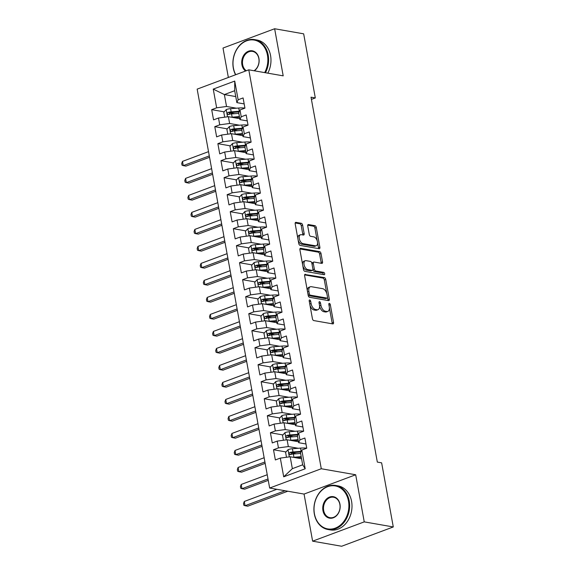 <?xml version="1.0" encoding="UTF-8"?>
<svg xmlns="http://www.w3.org/2000/svg" width="575" height="575" viewBox="0 0 575 575"><rect width="100%" height="100%" fill="white"/><g stroke="black" fill="none" stroke-linecap="round" stroke-linejoin="round"><path stroke-width="0.86" d="M309.731 299.956A1.229 0.683 69.5 0 0 309.515 299.97A1.229 0.683 69.5 0 0 309.206 300.991L312.426 318.723A1.754 0.97 69.5 0 0 313.792 320.577L332.788 323.905A1.754 0.97 69.5 0 0 333.098 323.883A1.754 0.97 69.5 0 0 333.536 322.417L330.316 304.685A1.229 0.683 69.5 0 0 329.367 303.392A1.229 0.683 69.5 0 0 329.144 303.406A1.229 0.683 69.5 0 0 328.835 304.427L329.252 306.719A5.621 3.112 69.5 0 1 327.843 311.391A5.621 3.112 69.5 0 1 326.852 311.47L325.263 311.197A5.621 3.112 69.5 0 1 320.915 305.26L320.498 302.967A1.229 0.683 69.5 0 0 319.549 301.674A1.229 0.683 69.5 0 0 319.333 301.688A1.229 0.683 69.5 0 0 319.024 302.709L319.441 305.002A5.621 3.112 69.5 0 1 318.025 309.673A5.621 3.112 69.5 0 1 317.033 309.752L315.452 309.479A5.621 3.112 69.5 0 1 311.104 303.543L310.687 301.25A1.229 0.683 69.5 0 0 309.731 299.956M302.63 225.141A1.754 0.97 69.5 0 0 301.271 223.287L295.938 222.353A1.754 0.97 69.5 0 0 295.629 222.381A1.754 0.97 69.5 0 0 295.183 223.84L298.763 243.534A1.754 0.97 69.5 0 0 300.121 245.388L319.118 248.709A1.754 0.97 69.5 0 0 319.434 248.688A1.754 0.97 69.5 0 0 319.873 247.228L316.293 227.535A1.754 0.97 69.5 0 0 314.935 225.68L308.495 224.552A1.754 0.97 69.5 0 0 308.186 224.573A1.754 0.97 69.5 0 0 307.747 226.04L309.278 234.463A1.754 0.97 69.5 0 0 310.637 236.318L313.828 236.878A4.693 2.602 69.5 0 1 317.299 241.133A4.693 2.602 69.5 0 1 316.286 245.741A4.693 2.602 69.5 0 1 315.452 245.805L302.946 243.62A4.693 2.602 69.5 0 1 299.474 239.365A4.693 2.602 69.5 0 1 300.488 234.758A4.693 2.602 69.5 0 1 301.322 234.686L303.406 235.053A1.754 0.97 69.5 0 0 303.715 235.031A1.754 0.97 69.5 0 0 304.161 233.572L302.63 225.141L301.228 225.666A1.754 0.97 69.5 0 0 299.87 223.812L295.183 222.985M311.018 97.182L377.329 462.092L381.635 462.846L393.286 526.952L364.248 521.87L355.688 474.77L321.281 468.747L248.788 69.834L283.195 75.85L274.634 28.75L303.665 33.832L315.316 97.937L311.018 97.182M305.368 274.261A1.754 0.97 69.5 0 0 305.059 274.289A1.754 0.97 69.5 0 0 304.621 275.748L308.2 295.442A1.754 0.97 69.5 0 0 309.558 297.297L328.555 300.617A1.754 0.97 69.5 0 0 328.864 300.596A1.754 0.97 69.5 0 0 329.31 299.137L325.73 279.443A1.754 0.97 69.5 0 0 324.372 277.588L304.808 274.476M303.485 269.488L299.906 249.794A1.754 0.97 69.5 0 1 300.344 248.335A1.754 0.97 69.5 0 1 300.653 248.307L319.65 251.634A1.754 0.97 69.5 0 1 321.008 253.489L322.539 261.912A1.754 0.97 69.5 0 1 322.101 263.379A1.754 0.97 69.5 0 1 321.792 263.4L314.087 262.049A1.754 0.97 69.5 0 0 313.777 262.078A1.754 0.97 69.5 0 0 313.332 263.537L314.353 269.129A1.754 0.97 69.5 0 0 315.711 270.983L323.732 272.385A1.229 0.683 69.5 0 1 324.638 273.499A1.229 0.683 69.5 0 1 324.372 274.706A1.229 0.683 69.5 0 1 324.156 274.721L304.843 271.342A1.754 0.97 69.5 0 1 303.485 269.488M321.281 468.747L269.653 488.046L197.16 89.125L248.788 69.834M305.196 468.769L283.705 476.804L280.305 458.095L290.188 456.766L292.352 468.668L302.673 464.808L305.196 468.769L301.796 450.067L306.748 448.213L304.894 438.013L299.942 439.861L298.705 433.061L303.658 431.214L301.803 421.008L296.851 422.862L295.615 416.056L300.567 414.208L298.713 404.002L293.76 405.857L292.524 399.057L297.476 397.203L295.622 386.997L290.67 388.851L289.433 382.052L294.386 380.197L292.531 369.998L287.579 371.845L286.343 365.046L291.295 363.192L289.441 352.993L284.488 354.84L283.252 348.04L288.204 346.193L286.35 335.987L281.398 337.841L280.162 331.035L285.114 329.188L283.259 318.981L278.307 320.836L277.071 314.036L282.023 312.182L280.169 301.976L275.217 303.83L273.98 297.031L278.933 295.176L277.085 284.977L272.126 286.824L270.89 280.025L275.849 278.171L273.995 267.972L269.035 269.819L267.799 263.019L272.758 261.165L270.904 250.966L265.945 252.82L264.708 246.014L269.668 244.167L267.813 233.96L262.854 235.815L261.625 229.008L266.577 227.161L264.723 216.955L259.771 218.809L258.534 212.01L263.487 210.155L261.632 199.956L256.68 201.803L255.444 195.004L260.396 193.15L258.542 182.951L253.589 184.798L252.353 177.998L257.305 176.144L255.451 165.945L250.499 167.799L249.263 160.993L254.215 159.146L252.36 148.939L247.408 150.794L246.172 143.987L251.124 142.14L249.27 131.934L244.318 133.788L243.081 126.989L248.033 125.134L246.179 114.935L241.227 116.782L239.991 109.983L244.943 108.129L243.088 97.93L238.136 99.777L236.857 102.616L234.693 90.713L224.365 94.573L226.528 106.476L236.382 108.201M286.005 451.936L273.499 449.751L275.353 459.95L280.305 458.095M273.499 449.751L278.451 447.896L277.215 441.097L287.098 439.76L298.49 441.751M282.914 434.93L270.408 432.745L272.262 442.944L277.215 441.097M270.408 432.745L275.36 430.891L274.124 424.091L284.007 422.754L295.399 424.753M279.831 417.932L267.317 415.739L269.172 425.938L274.124 424.091M267.317 415.739L272.27 413.885L271.033 407.086L280.916 405.749L292.308 407.747M276.74 400.926L264.227 398.734L266.081 408.94L271.033 407.086M264.227 398.734L269.179 396.887L267.943 390.08L277.826 388.75L289.218 390.741M273.65 383.92L261.136 381.728L262.991 391.934L267.943 390.08M261.136 381.728L266.088 379.881L264.852 373.074L274.735 371.745L286.127 373.736M270.559 366.915L258.046 364.73L259.9 374.929L264.852 373.074M258.046 364.73L262.998 362.875L261.762 356.076L271.644 354.739L283.037 356.73M267.468 349.909L254.955 347.724L256.809 357.923L261.762 356.076M254.955 347.724L259.907 345.87L258.671 339.07L268.554 337.733L279.946 339.732M264.378 332.911L251.864 330.718L253.719 340.918L258.671 339.07M251.864 330.718L256.817 328.864L255.58 322.065L265.463 320.728L276.855 322.726M261.287 315.905L248.774 313.713L250.628 323.919L255.58 322.065M248.774 313.713L253.726 311.858L252.49 305.059L262.373 303.729L273.765 305.72M258.197 298.899L245.683 296.707L247.537 306.913L252.49 305.059M245.683 296.707L250.635 294.86L249.399 288.053L259.282 286.724L270.674 288.715M255.106 281.894L242.592 279.702L244.447 289.908L249.399 288.053M242.592 279.702L247.552 277.854L246.316 271.055L256.198 269.718L267.583 271.709M252.015 264.888L239.502 262.703L241.356 272.902L246.316 271.055M239.502 262.703L244.461 260.849L243.225 254.049L253.108 252.713L264.493 254.711M248.925 247.882L236.411 245.697L238.266 255.897L243.225 254.049M236.411 245.697L241.371 243.843L240.134 237.044L250.017 235.707L261.402 237.705M245.834 230.884L233.321 228.692L235.175 238.898L240.134 237.044M233.321 228.692L238.28 226.838L237.044 220.038L246.927 218.708L258.312 220.699M242.743 213.878L230.237 211.686L232.084 221.893L237.044 220.038M230.237 211.686L235.189 209.839L233.953 203.033L243.836 201.703L255.221 203.694M239.653 196.873L227.147 194.681L229.001 204.887L233.953 203.033M227.147 194.681L232.099 192.833L230.862 186.034L240.745 184.697L252.13 186.688M236.562 179.867L224.056 177.682L225.91 187.881L230.862 186.034M224.056 177.682L229.008 175.828L227.772 169.028L237.655 167.692L249.047 169.683M233.472 162.862L220.965 160.677L222.82 170.876L227.772 169.028M220.965 160.677L225.917 158.822L224.681 152.023L234.564 150.686L245.956 152.684M230.381 145.863L217.875 143.671L219.729 153.877L224.681 152.023M217.875 143.671L222.827 141.817L221.591 135.017L231.473 133.688L242.866 135.678M227.298 128.857L214.784 126.665L216.638 136.872L221.591 135.017M214.784 126.665L219.736 124.818L218.5 118.012L228.383 116.682L239.775 118.673M224.207 111.852L211.693 109.66L213.548 119.866L218.5 118.012M211.693 109.66L216.646 107.812L213.246 89.103L234.737 81.075L238.136 99.777M247.264 120.901L239.947 119.622L238.711 112.822L239.991 109.983M241.227 116.782L239.947 119.622M235.757 96.571L224.365 94.573L213.246 89.103M216.646 107.812L226.528 106.476M250.355 137.907L243.038 136.627L241.802 129.828L243.081 126.989M244.318 133.788L243.038 136.627M228.383 116.682L229.619 123.481L239.473 125.206M219.736 124.818L229.619 123.481M253.446 154.912L246.129 153.633L244.893 146.826L246.172 143.987M247.408 150.794L246.129 153.633M231.473 133.688L232.71 140.487L242.564 142.212M222.827 141.817L232.71 140.487M256.536 171.918L249.219 170.638L247.983 163.832L249.263 160.993M250.499 167.799L249.219 170.638M234.564 150.686L235.8 157.493L245.654 159.218M225.917 158.822L235.8 157.493M259.627 188.923L252.303 187.637L251.067 180.838L252.353 177.998M253.589 184.798L252.303 187.637M237.655 167.692L238.891 174.498L248.745 176.216M229.008 175.828L238.891 174.498M262.717 205.922L255.393 204.643L254.157 197.843L255.444 195.004M256.68 201.803L255.393 204.643M240.745 184.697L241.982 191.497L251.836 193.222M232.099 192.833L241.982 191.497M265.808 222.928L258.484 221.648L257.248 214.849L258.534 212.01M259.771 218.809L258.484 221.648M243.836 201.703L245.072 208.502L254.926 210.227M235.189 209.839L245.072 208.502M268.899 239.933L261.575 238.654L260.338 231.847L261.625 229.008M262.854 235.815L261.575 238.654M246.927 218.708L248.163 225.508L258.017 227.233M238.28 226.838L248.163 225.508M271.989 256.939L264.665 255.659L263.429 248.853L264.708 246.014M265.945 252.82L264.665 255.659M250.017 235.707L251.253 242.513L261.107 244.238M241.371 243.843L251.253 242.513M275.08 273.944L267.756 272.658L266.52 265.858L267.799 263.019M269.035 269.819L267.756 272.658M253.108 252.713L254.344 259.519L264.198 261.237M244.461 260.849L254.344 259.519M278.163 290.943L270.847 289.663L269.61 282.864L270.89 280.025M272.126 286.824L270.847 289.663M256.198 269.718L257.428 276.518L267.289 278.243M247.552 277.854L257.428 276.518M281.254 307.948L273.937 306.669L272.701 299.87L273.98 297.031M275.217 303.83L273.937 306.669M259.282 286.724L260.518 293.523L270.379 295.248M250.635 294.86L260.518 293.523M284.345 324.954L277.028 323.675L275.792 316.868L277.071 314.036M278.307 320.836L277.028 323.675M262.373 303.729L263.609 310.529L273.47 312.254M253.726 311.858L263.609 310.529M287.435 341.96L280.118 340.68L278.882 333.874L280.162 331.035M281.398 337.841L280.118 340.68M265.463 320.728L266.699 327.534L276.553 329.259M256.817 328.864L266.699 327.534M290.526 358.965L283.209 357.679L281.973 350.879L283.252 348.04M284.488 354.84L283.209 357.679M268.554 337.733L269.79 344.54L279.644 346.265M259.907 345.87L269.79 344.54M293.617 375.964L286.3 374.684L285.063 367.885L286.343 365.046M287.579 371.845L286.3 374.684M271.644 354.739L272.881 361.538L282.735 363.263M262.998 362.875L272.881 361.538M296.707 392.969L289.39 391.69L288.154 384.891L289.433 382.052M290.67 388.851L289.39 391.69M274.735 371.745L275.971 378.544L285.825 380.269M266.088 379.881L275.971 378.544M299.798 409.975L292.481 408.696L291.245 401.896L292.524 399.057M293.76 405.857L292.481 408.696M277.826 388.75L279.062 395.55L288.916 397.275M269.179 396.887L279.062 395.55M302.888 426.981L295.572 425.701L294.335 418.895L295.615 416.056M296.851 422.862L295.572 425.701M280.916 405.749L282.152 412.555L292.007 414.28M272.27 413.885L282.152 412.555M305.979 443.986L298.662 442.7L297.426 435.9L298.705 433.061M299.942 439.861L298.662 442.7M284.007 422.754L285.243 429.561L295.097 431.286M275.36 430.891L285.243 429.561M302.673 464.808L300.517 452.906L301.796 450.067M287.098 439.76L288.334 446.559L298.188 448.284M278.451 447.896L288.334 446.559M311.42 99.396L315.316 97.937M274.634 28.75L223.007 48.048L228.354 77.467M355.688 474.77L304.06 494.069L312.62 541.168L364.248 521.87M312.62 541.168L341.651 546.25L393.286 526.952M304.06 494.069L269.653 488.046M244.174 103.903L236.857 102.616M290.188 456.766L301.58 458.757M283.705 476.804L292.352 468.668M234.693 90.713L234.737 81.075M296.463 453.768L291.166 452.841M293.372 436.763L288.075 435.836M290.282 419.757L284.984 418.83M287.191 402.752L281.894 401.824M284.1 385.746L278.803 384.819M281.01 368.747L275.713 367.82M277.919 351.742L272.622 350.815M274.828 334.736L269.531 333.809M271.738 317.731L266.441 316.803M268.647 300.725L263.35 299.798M265.557 283.727L260.259 282.799M262.466 266.721L257.169 265.794M259.375 249.715L254.078 248.788M256.292 232.71L250.987 231.783M253.201 215.704L247.897 214.777M250.111 198.706L244.806 197.778M247.02 181.7L241.723 180.773M243.929 164.694L238.632 163.767M240.839 147.689L235.542 146.762M237.748 130.683L232.451 129.756M234.658 113.685L229.36 112.757M309.954 305.095A5.621 3.112 69.5 0 0 314.051 309.997L315.452 309.479M318.025 309.673L316.631 310.198A5.621 3.112 69.5 0 1 315.639 310.277L314.051 309.997M319.563 305.986A5.621 3.112 69.5 0 0 323.869 311.715L325.263 311.197M327.843 311.391L326.449 311.916A5.621 3.112 69.5 0 1 325.45 311.995L323.869 311.715M332.142 323.79A1.754 0.97 69.5 0 0 332.142 322.942L329.374 307.726M326.808 293.595L324.329 279.96A1.754 0.97 69.5 0 0 322.97 278.106L304.621 274.893M327.915 300.509A1.754 0.97 69.5 0 0 327.908 299.661L327.52 297.498M309.343 293.868A1.229 0.683 69.5 0 0 310.292 295.162L326.967 298.08A1.229 0.683 69.5 0 0 327.189 298.066A1.229 0.683 69.5 0 0 327.498 297.045L327.053 294.623A5.621 3.112 69.5 0 0 322.704 288.686L311.312 286.695A5.621 3.112 69.5 0 0 310.313 286.774A5.621 3.112 69.5 0 0 308.904 291.446L309.343 293.868L308.006 294.364M308.092 294.867A1.229 0.683 69.5 0 0 308.897 295.687L310.292 295.162M325.967 298.454A1.229 0.683 69.5 0 1 325.795 298.583A1.229 0.683 69.5 0 1 325.572 298.605L308.897 295.687M310.313 286.774L308.919 287.292A5.621 3.112 69.5 0 0 307.381 290.964M299.898 248.939L318.255 252.152L319.65 251.634M321.152 263.285A1.754 0.97 69.5 0 0 321.145 262.437L319.614 254.006A1.754 0.97 69.5 0 0 318.255 252.152M313.777 262.078L312.376 262.595A1.754 0.97 69.5 0 0 311.894 263.508M312.915 269.423L312.958 269.646A1.754 0.97 69.5 0 0 314.317 271.501L322.338 272.909L323.732 272.385M323.315 274.577A1.229 0.683 69.5 0 0 322.338 272.909M306.094 260.655A4.693 2.602 69.5 0 0 305.26 260.719A4.693 2.602 69.5 0 0 304.24 265.327A4.693 2.602 69.5 0 0 307.711 269.582L312.117 270.351A1.754 0.97 69.5 0 0 312.433 270.329A1.754 0.97 69.5 0 0 312.872 268.87L311.858 263.278A1.754 0.97 69.5 0 0 310.5 261.424L306.094 260.655M305.26 260.719L303.866 261.237A4.693 2.602 69.5 0 0 302.63 264.795M302.759 265.499A4.693 2.602 69.5 0 0 306.317 270.106L307.711 269.582M312.433 270.329L311.039 270.854A1.754 0.97 69.5 0 1 310.723 270.875L306.317 270.106M302.766 234.945A1.754 0.97 69.5 0 0 302.766 234.09L301.228 225.666M300.488 234.758L299.093 235.276A4.693 2.602 69.5 0 0 297.807 238.266M298.145 240.12A4.693 2.602 69.5 0 0 301.552 244.138L302.946 243.62M316.286 245.741L314.892 246.265A4.693 2.602 69.5 0 1 314.058 246.33L301.552 244.138M317.235 240.896L314.899 228.052A1.754 0.97 69.5 0 0 313.54 226.198L307.747 225.184M318.478 248.601A1.754 0.97 69.5 0 0 318.478 247.746L317.572 242.751M293.264 457.305A4.737 1.222 -10.3 0 1 293.94 457.24L301.199 456.672M295.758 457.743L301.314 457.312M286.494 457.262L285.603 452.381L288.089 449.643A4.737 1.222 -10.3 0 1 292.395 448.737L300.531 448.105A13.685 3.522 -10.3 0 1 306.712 448.227M301.228 451.325A13.685 3.522 169.7 0 0 301.113 451.339L292.984 451.964A4.737 1.222 169.7 0 0 289.85 452.503C288.722 453.553 288.851 454.236 290.224 454.545A4.737 1.222 -10.3 0 1 293.351 454.006L300.61 453.445M290.828 454.652L291.403 452.777A2.415 0.618 -10.3 0 1 292.229 452.669L300.366 452.036A11.356 2.925 -10.3 0 1 300.919 452M289.778 454.566L290.224 454.545M276.834 489.303L244.296 501.465L245.072 505.713L247.76 506.187L287.795 491.223M285.107 490.748L245.072 505.713L243.829 505.26L243.52 503.556L244.296 501.465M290.174 440.299A4.737 1.222 -10.3 0 1 290.849 440.234L298.109 439.674M292.668 440.738L298.224 440.306M283.403 440.256L282.512 435.376L284.999 432.637A4.737 1.222 -10.3 0 1 289.304 431.732L297.44 431.099A13.685 3.522 -10.3 0 1 303.622 431.221M298.137 434.326A13.685 3.522 169.7 0 0 298.022 434.333L289.893 434.959A4.737 1.222 169.7 0 0 286.76 435.498C285.631 436.547 285.761 437.23 287.133 437.539A4.737 1.222 -10.3 0 1 290.26 437L297.519 436.439M287.737 437.647L288.312 435.771A2.415 0.618 -10.3 0 1 289.139 435.663L297.275 435.031A11.356 2.925 -10.3 0 1 297.828 434.995M286.688 437.561L287.133 437.539M267.231 474.734L241.205 484.459L241.982 488.714L244.67 489.181L268.259 480.362M268.007 478.982L241.982 488.714L240.738 488.254L240.429 486.558L241.205 484.459M287.083 423.293A4.737 1.222 -10.3 0 1 287.759 423.229L295.018 422.668M289.577 423.732L295.133 423.301M280.312 423.257L279.421 418.377L281.908 415.632A4.737 1.222 -10.3 0 1 286.213 414.726L294.35 414.101A13.685 3.522 -10.3 0 1 300.531 414.223M295.047 417.321A13.685 3.522 169.7 0 0 294.932 417.328L286.803 417.96A4.737 1.222 169.7 0 0 283.669 418.492C282.548 419.542 282.67 420.224 284.043 420.533A4.737 1.222 -10.3 0 1 287.169 419.994L294.429 419.434M284.647 420.641L285.222 418.765A2.415 0.618 -10.3 0 1 286.048 418.658L294.184 418.032A11.356 2.925 -10.3 0 1 294.745 417.989M283.604 420.562L284.043 420.533M264.141 457.729L238.115 467.453L238.891 471.708L241.579 472.176L265.168 463.364M264.917 461.977L238.891 471.708L237.647 471.248L237.338 469.552L238.115 467.453M348.479 501.055A21.821 17.286 -80.1 0 0 327.685 486.673A21.821 17.286 -80.1 0 0 314.424 513.777A21.821 17.286 -80.1 0 0 335.225 528.159A21.821 17.286 -80.1 0 0 348.479 501.055M314.331 513.992A22.353 17.71 99.9 0 1 335.627 485.451A22.353 17.71 99.9 0 1 349.219 500.954A22.353 17.71 99.9 0 1 327.923 529.496A22.353 17.71 99.9 0 1 314.331 513.992M339.962 504.232A10.911 8.639 99.9 0 1 333.335 517.788A10.911 8.639 99.9 0 1 322.942 510.593A10.911 8.639 99.9 0 1 329.568 497.044A10.911 8.639 99.9 0 1 339.962 504.232M323.682 510.499A10.372 8.215 -80.1 0 0 329.985 517.687A10.372 8.215 -80.1 0 0 339.868 504.448A10.372 8.215 -80.1 0 0 333.565 497.253A10.372 8.215 -80.1 0 0 323.682 510.499M335.627 485.451L337.992 485.861A22.353 17.71 99.9 0 1 351.584 501.364A22.353 17.71 99.9 0 1 330.287 529.906L327.923 529.496M264.68 72.615A21.821 17.286 -80.1 0 0 267.454 55.2A21.821 17.286 -80.1 0 0 246.661 40.818A21.821 17.286 -80.1 0 0 233.4 67.929A21.821 17.286 -80.1 0 0 235.757 74.7M235.556 74.779A22.353 17.71 99.9 0 1 233.306 68.138A22.353 17.71 99.9 0 1 254.603 39.596A22.353 17.71 99.9 0 1 268.194 55.099A22.353 17.71 99.9 0 1 265.456 72.745M245.575 71.034A10.911 8.639 99.9 0 1 241.917 64.745A10.911 8.639 99.9 0 1 248.544 51.189A10.911 8.639 99.9 0 1 258.937 58.384A10.911 8.639 99.9 0 1 254.38 70.811M254.021 70.747A10.372 8.215 -80.1 0 0 258.843 58.592A10.372 8.215 -80.1 0 0 252.54 51.405A10.372 8.215 -80.1 0 0 242.657 64.644A10.372 8.215 -80.1 0 0 246.323 70.754M254.603 39.596L256.967 40.013A22.353 17.71 99.9 0 1 270.559 55.516A22.353 17.71 99.9 0 1 267.821 73.162M284 406.288A4.737 1.222 -10.3 0 1 284.668 406.223L291.928 405.662M286.487 406.726L292.043 406.295M277.222 406.252L276.331 401.372L278.817 398.626A4.737 1.222 -10.3 0 1 283.123 397.72L291.259 397.095A13.685 3.522 -10.3 0 1 297.44 397.217M291.956 400.315A13.685 3.522 169.7 0 0 291.848 400.322L283.712 400.955A4.737 1.222 169.7 0 0 280.586 401.487C279.457 402.543 279.579 403.219 280.952 403.528A4.737 1.222 -10.3 0 1 284.079 402.996L291.338 402.435M281.556 403.636L282.131 401.76A2.415 0.618 -10.3 0 1 282.957 401.652L291.094 401.027A11.356 2.925 -10.3 0 1 291.654 400.983M280.514 403.557L280.952 403.528M261.05 440.723L235.024 450.455L235.8 454.703L238.488 455.17L262.078 446.358M261.826 444.978L235.8 454.703L234.557 454.25L234.248 452.547L235.024 450.455M280.909 389.289A4.737 1.222 -10.3 0 1 281.577 389.217L288.837 388.657M283.396 389.721L288.952 389.289M274.131 389.246L273.24 384.366L275.727 381.62A4.737 1.222 -10.3 0 1 280.032 380.715L288.168 380.089A13.685 3.522 -10.3 0 1 294.35 380.212M288.866 383.309A13.685 3.522 169.7 0 0 288.758 383.317L280.622 383.949A4.737 1.222 169.7 0 0 277.495 384.488C276.367 385.537 276.489 386.213 277.862 386.529A4.737 1.222 -10.3 0 1 280.988 385.99L288.248 385.43M278.473 386.63L279.04 384.754A2.415 0.618 -10.3 0 1 279.874 384.653L288.003 384.021A11.356 2.925 -10.3 0 1 288.564 383.985M277.423 386.551L277.862 386.529M257.959 423.717L231.933 433.449L232.71 437.697L235.398 438.172L258.987 429.353M258.736 427.973L232.71 437.697L231.466 437.244L231.157 435.541L231.933 433.449M277.818 372.284A4.737 1.222 -10.3 0 1 278.487 372.219L285.746 371.651M280.305 372.715L285.861 372.291M271.041 372.241L270.157 367.36L272.636 364.622A4.737 1.222 -10.3 0 1 276.942 363.716L285.078 363.084A13.685 3.522 -10.3 0 1 291.259 363.206M285.775 366.304A13.685 3.522 169.7 0 0 285.667 366.318L277.531 366.943A4.737 1.222 169.7 0 0 274.404 367.482C273.276 368.532 273.398 369.215 274.771 369.524A4.737 1.222 -10.3 0 1 277.905 368.985L285.157 368.424M275.382 369.624L275.95 367.748A2.415 0.618 -10.3 0 1 276.783 367.648L284.912 367.015A11.356 2.925 -10.3 0 1 285.473 366.979M274.332 369.545L274.771 369.524M254.876 406.719L228.843 416.444L229.619 420.692L232.307 421.166L255.897 412.347M255.645 410.967L229.619 420.692L228.383 420.239L228.074 418.535L228.843 416.444M274.728 355.278A4.737 1.222 -10.3 0 1 275.396 355.213L282.656 354.653M277.215 355.717L282.771 355.285M267.95 355.235L267.066 350.355L269.546 347.616A4.737 1.222 -10.3 0 1 273.851 346.711L281.987 346.078A13.685 3.522 -10.3 0 1 288.168 346.2M282.684 349.305A13.685 3.522 169.7 0 0 282.577 349.312L274.44 349.938A4.737 1.222 169.7 0 0 271.314 350.477C270.185 351.526 270.308 352.209 271.68 352.518A4.737 1.222 -10.3 0 1 274.814 351.979L282.073 351.418M272.291 352.626L272.859 350.75A2.415 0.618 -10.3 0 1 273.693 350.642L281.822 350.01A11.356 2.925 -10.3 0 1 282.382 349.974M271.242 352.54L271.68 352.518M251.785 389.713L225.759 399.438L226.528 403.693L229.217 404.16L252.806 395.341M252.554 393.961L226.528 403.693L225.292 403.233L224.983 401.537L225.759 399.438M271.637 338.272A4.737 1.222 -10.3 0 1 272.306 338.208L279.565 337.647M274.124 338.711L279.68 338.28M264.859 338.237L263.975 333.356L266.455 330.611A4.737 1.222 -10.3 0 1 270.76 329.705L278.897 329.08A13.685 3.522 -10.3 0 1 285.078 329.202M279.594 332.3A13.685 3.522 169.7 0 0 279.486 332.307L271.35 332.939A4.737 1.222 169.7 0 0 268.223 333.471C267.095 334.521 267.217 335.203 268.59 335.512A4.737 1.222 -10.3 0 1 271.723 334.973L278.983 334.413M269.201 335.62L269.768 333.744A2.415 0.618 -10.3 0 1 270.602 333.637L278.731 333.011A11.356 2.925 -10.3 0 1 279.292 332.968M268.151 335.534L268.59 335.512M248.695 372.708L222.669 382.433L223.438 386.688L226.126 387.155L249.715 378.343M249.464 376.956L223.438 386.688L222.202 386.228L221.893 384.531L222.669 382.433M268.547 321.267A4.737 1.222 -10.3 0 1 269.215 321.202L276.474 320.642M271.033 321.705L276.589 321.274M261.769 321.231L260.885 316.351L263.364 313.605A4.737 1.222 -10.3 0 1 267.67 312.699L275.806 312.074A13.685 3.522 -10.3 0 1 281.994 312.196M276.503 315.294A13.685 3.522 169.7 0 0 276.395 315.301L268.259 315.934A4.737 1.222 169.7 0 0 265.132 316.466C264.004 317.522 264.126 318.198 265.499 318.507A4.737 1.222 -10.3 0 1 268.633 317.975L275.892 317.414M266.11 318.615L266.678 316.739A2.415 0.618 -10.3 0 1 267.512 316.631L275.641 316.006A11.356 2.925 -10.3 0 1 276.201 315.963M265.061 318.536L265.499 318.507M245.604 355.702L219.578 365.434L220.347 369.682L223.035 370.149L246.625 361.337M246.373 359.957L220.347 369.682L219.111 369.229L218.802 367.526L219.578 365.434M265.456 304.268A4.737 1.222 -10.3 0 1 266.124 304.197L273.384 303.636M267.943 304.7L273.499 304.268M258.678 304.225L257.794 299.345L260.274 296.599A4.737 1.222 -10.3 0 1 264.586 295.694L272.715 295.068A13.685 3.522 -10.3 0 1 278.904 295.191M273.412 298.288A13.685 3.522 169.7 0 0 273.305 298.296L265.168 298.928A4.737 1.222 169.7 0 0 262.042 299.467C260.913 300.517 261.036 301.192 262.408 301.501A4.737 1.222 -10.3 0 1 265.542 300.969L272.802 300.409M263.019 301.609L263.587 299.733A2.415 0.618 -10.3 0 1 264.421 299.625L272.557 299A11.356 2.925 -10.3 0 1 273.111 298.964M261.97 301.53L262.408 301.501M242.513 338.697L216.487 348.428L217.257 352.676L219.945 353.151L243.534 344.332M243.283 342.952L217.257 352.676L216.02 352.223L215.711 350.52L216.487 348.428M262.365 287.263A4.737 1.222 -10.3 0 1 263.041 287.198L270.293 286.63M264.852 287.694L270.408 287.27M255.588 287.22L254.703 282.339L257.183 279.594A4.737 1.222 -10.3 0 1 261.496 278.695L269.625 278.063A13.685 3.522 -10.3 0 1 275.813 278.185M270.322 281.283A13.685 3.522 169.7 0 0 270.214 281.297L262.078 281.923A4.737 1.222 169.7 0 0 258.951 282.462C257.823 283.511 257.945 284.194 259.325 284.503A4.737 1.222 -10.3 0 1 262.452 283.964L269.711 283.403M259.929 284.603L260.497 282.728A2.415 0.618 -10.3 0 1 261.33 282.627L269.467 281.994A11.356 2.925 -10.3 0 1 270.02 281.958M258.879 284.524L259.325 284.503M239.423 321.698L213.397 331.423L214.166 335.671L216.854 336.145L240.443 327.326M240.192 325.946L214.166 335.671L212.93 335.218L212.621 333.514L213.397 331.423M259.275 270.257A4.737 1.222 -10.3 0 1 259.95 270.192L267.21 269.632M261.762 270.696L267.325 270.264M252.497 270.214L251.613 265.334L254.092 262.595A4.737 1.222 -10.3 0 1 258.405 261.69L266.534 261.057A13.685 3.522 -10.3 0 1 272.723 261.179M267.231 264.284A13.685 3.522 169.7 0 0 267.123 264.292L258.987 264.917A4.737 1.222 169.7 0 0 255.861 265.456C254.732 266.505 254.854 267.188 256.234 267.497A4.737 1.222 -10.3 0 1 259.361 266.958L266.62 266.397M256.838 267.605L257.406 265.729A2.415 0.618 -10.3 0 1 258.24 265.621L266.376 264.989A11.356 2.925 -10.3 0 1 266.929 264.953M255.789 267.519L256.234 267.497M236.332 304.692L210.306 314.417L211.075 318.672L213.763 319.139L237.353 310.32M237.101 308.94L211.075 318.672L209.839 318.212L209.53 316.516L210.306 314.417M256.184 253.252A4.737 1.222 -10.3 0 1 256.86 253.187L264.119 252.626M258.678 253.69L264.234 253.259M249.406 253.216L248.522 248.335L251.002 245.59A4.737 1.222 -10.3 0 1 255.314 244.684L263.443 244.052A13.685 3.522 -10.3 0 1 269.632 244.181M264.141 247.279A13.685 3.522 169.7 0 0 264.033 247.286L255.897 247.918A4.737 1.222 169.7 0 0 252.77 248.45C251.642 249.5 251.764 250.182 253.144 250.492A4.737 1.222 -10.3 0 1 256.27 249.952L263.53 249.392M253.748 250.599L254.315 248.723A2.415 0.618 -10.3 0 1 255.149 248.616L263.285 247.99A11.356 2.925 -10.3 0 1 263.839 247.947M252.698 250.513L253.144 250.492M233.242 287.687L207.216 297.412L207.985 301.667L210.673 302.134L234.262 293.322M234.011 291.935L207.985 301.667L206.748 301.207L206.439 299.51L207.216 297.412M253.093 236.246A4.737 1.222 -10.3 0 1 253.769 236.181L261.028 235.621M255.588 236.684L261.143 236.253M246.316 236.21L245.432 231.33L247.911 228.584A4.737 1.222 -10.3 0 1 252.224 227.678L260.353 227.053A13.685 3.522 -10.3 0 1 266.541 227.175M261.05 230.273A13.685 3.522 169.7 0 0 260.942 230.28L252.806 230.913A4.737 1.222 169.7 0 0 249.679 231.445C248.551 232.494 248.673 233.177 250.053 233.486A4.737 1.222 -10.3 0 1 253.18 232.954L260.439 232.386M250.657 233.594L251.225 231.718A2.415 0.618 -10.3 0 1 252.058 231.61L260.195 230.985A11.356 2.925 -10.3 0 1 260.748 230.942M249.607 233.515L250.053 233.486M230.151 270.681L204.125 280.406L204.894 284.661L207.582 285.128L231.172 276.316M230.92 274.936L204.894 284.661L203.658 284.201L203.349 282.505L204.125 280.406M250.003 219.248A4.737 1.222 -10.3 0 1 250.678 219.176L257.938 218.615M252.497 219.679L258.053 219.248M243.225 219.204L242.341 214.324L244.821 211.578A4.737 1.222 -10.3 0 1 249.133 210.673L257.262 210.048A13.685 3.522 -10.3 0 1 263.451 210.17M257.959 213.268A13.685 3.522 169.7 0 0 257.852 213.275L249.715 213.907A4.737 1.222 169.7 0 0 246.589 214.446C245.46 215.496 245.583 216.171 246.963 216.48A4.737 1.222 -10.3 0 1 250.089 215.948L257.348 215.388M247.566 216.588L248.134 214.712A2.415 0.618 -10.3 0 1 248.968 214.604L257.104 213.979A11.356 2.925 -10.3 0 1 257.658 213.943M246.517 216.509L246.963 216.48M227.06 253.676L201.034 263.408L201.811 267.655L204.499 268.13L228.081 259.311M227.837 257.931L201.811 267.655L200.567 267.202L200.258 265.499L201.034 263.408M246.912 202.242A4.737 1.222 -10.3 0 1 247.588 202.177L254.847 201.609M249.406 202.673L254.962 202.249M240.142 202.199L239.25 197.318L241.73 194.573A4.737 1.222 -10.3 0 1 246.042 193.674L254.179 193.042A13.685 3.522 -10.3 0 1 260.36 193.164M254.869 196.262A13.685 3.522 169.7 0 0 254.761 196.276L246.632 196.902A4.737 1.222 169.7 0 0 243.498 197.441C242.37 198.49 242.499 199.173 243.872 199.482A4.737 1.222 -10.3 0 1 246.998 198.943L254.258 198.382M244.476 199.583L245.043 197.707A2.415 0.618 -10.3 0 1 245.877 197.606L254.013 196.973A11.356 2.925 -10.3 0 1 254.567 196.938M243.426 199.503L243.872 199.482M223.97 236.677L197.944 246.402L198.72 250.65L201.408 251.124L224.998 242.305M224.746 240.925L198.72 250.65L197.477 250.197L197.167 248.493L197.944 246.402M243.822 185.236A4.737 1.222 -10.3 0 1 244.497 185.172L251.757 184.611M246.316 185.675L251.872 185.243M237.051 185.193L236.16 180.313L238.647 177.574A4.737 1.222 -10.3 0 1 242.952 176.669L251.088 176.036A13.685 3.522 -10.3 0 1 257.269 176.158M251.778 179.263A13.685 3.522 169.7 0 0 251.67 179.271L243.541 179.896A4.737 1.222 169.7 0 0 240.408 180.435C239.279 181.484 239.408 182.167 240.781 182.476A4.737 1.222 -10.3 0 1 243.908 181.937L251.167 181.377M241.385 182.584L241.96 180.708A2.415 0.618 -10.3 0 1 242.787 180.6L250.923 179.968A11.356 2.925 -10.3 0 1 251.476 179.932M240.336 182.498L240.781 182.476M220.879 219.672L194.853 229.396L195.629 233.651L198.318 234.118L221.907 225.299M221.655 223.919L195.629 233.651L194.386 233.191L194.077 231.488L194.853 229.396M240.731 168.231A4.737 1.222 -10.3 0 1 241.407 168.166L248.666 167.605M243.225 168.669L248.781 168.238M233.96 168.195L233.069 163.314L235.556 160.569A4.737 1.222 -10.3 0 1 239.861 159.663L247.998 159.031A13.685 3.522 -10.3 0 1 254.179 159.153M248.695 162.258A13.685 3.522 169.7 0 0 248.58 162.265L240.451 162.89A4.737 1.222 169.7 0 0 237.317 163.429C236.188 164.479 236.318 165.162 237.691 165.471A4.737 1.222 -10.3 0 1 240.817 164.932L248.077 164.371M238.294 165.578L238.869 163.702A2.415 0.618 -10.3 0 1 239.696 163.595L247.832 162.962A11.356 2.925 -10.3 0 1 248.386 162.926M237.245 165.492L237.691 165.471M217.788 202.666L191.763 212.391L192.539 216.646L195.227 217.113L218.816 208.301M218.565 206.914L192.539 216.646L191.295 216.186L190.986 214.489L191.763 212.391M237.64 151.225A4.737 1.222 -10.3 0 1 238.316 151.16L245.575 150.6M240.134 151.663L245.69 151.232M230.87 151.189L229.978 146.309L232.465 143.563A4.737 1.222 -10.3 0 1 236.771 142.657L244.907 142.032A13.685 3.522 -10.3 0 1 251.088 142.154M245.604 145.252A13.685 3.522 169.7 0 0 245.489 145.259L237.36 145.892A4.737 1.222 169.7 0 0 234.226 146.424C233.098 147.473 233.227 148.156 234.6 148.465A4.737 1.222 -10.3 0 1 237.727 147.933L244.986 147.365M235.204 148.573L235.779 146.697A2.415 0.618 -10.3 0 1 236.605 146.589L244.742 145.964A11.356 2.925 -10.3 0 1 245.302 145.921M234.162 148.494L234.6 148.465M214.698 185.66L188.672 195.385L189.448 199.64L192.136 200.107L215.726 191.295M215.474 189.915L189.448 199.64L188.205 199.18L187.896 197.484L188.672 195.385M234.55 134.227A4.737 1.222 -10.3 0 1 235.225 134.155L242.485 133.594M237.044 134.658L242.6 134.227M227.779 134.183L226.888 129.303L229.375 126.558A4.737 1.222 -10.3 0 1 233.68 125.652L241.816 125.027A13.685 3.522 -10.3 0 1 247.998 125.149M242.513 128.247A13.685 3.522 169.7 0 0 242.398 128.254L234.269 128.886A4.737 1.222 169.7 0 0 231.136 129.425C230.014 130.475 230.137 131.15 231.509 131.459A4.737 1.222 -10.3 0 1 234.636 130.928L241.895 130.367M232.113 131.567L232.688 129.691A2.415 0.618 -10.3 0 1 233.515 129.583L241.651 128.958A11.356 2.925 -10.3 0 1 242.212 128.922M231.071 131.488L231.509 131.459M211.607 168.655L185.581 178.387L186.357 182.634L189.046 183.109L212.635 174.29M212.383 172.91L186.357 182.634L185.114 182.182L184.805 180.478L185.581 178.387M231.466 117.221A4.737 1.222 -10.3 0 1 232.135 117.149L239.394 116.588M233.953 117.652L239.509 117.228M224.688 117.178L223.797 112.298L226.284 109.552A4.737 1.222 -10.3 0 1 230.589 108.653L238.726 108.021A13.685 3.522 -10.3 0 1 244.907 108.143M239.423 111.241A13.685 3.522 169.7 0 0 239.315 111.255L231.179 111.881A4.737 1.222 169.7 0 0 228.052 112.42C226.924 113.469 227.046 114.145 228.419 114.461A4.737 1.222 -10.3 0 1 231.545 113.922L238.805 113.361M229.03 114.562L229.597 112.686A2.415 0.618 -10.3 0 1 230.431 112.585L238.56 111.952A11.356 2.925 -10.3 0 1 239.121 111.917M227.98 114.483L228.419 114.461M208.517 151.649L182.491 161.381L183.267 165.629L185.955 166.103L209.544 157.284M209.293 155.904L183.267 165.629L182.023 165.176L181.714 163.472L182.491 161.381M309.76 304.046L311.104 303.543M315.639 310.277L317.033 309.752M319.161 303.471L320.498 302.967M319.542 305.778L320.915 305.26M325.45 311.995L326.852 311.47M328.979 305.188L330.316 304.685M332.142 322.942L333.536 322.417M309.343 301.753L310.687 301.25M322.97 278.106L324.372 277.588M324.329 279.96L325.73 279.443M327.908 299.661L329.31 299.137M325.572 298.605L326.967 298.08M307.56 291.949L308.904 291.446M300.092 248.522L300.653 248.307M319.614 254.006L321.008 253.489M321.145 262.437L322.539 261.912M311.995 264.04L313.332 263.537M312.958 269.646L314.353 269.129M314.317 271.501L315.711 270.983M310.723 270.875L312.117 270.351M302.766 234.09L304.161 233.572M314.058 246.33L315.452 245.805M307.934 224.76L308.495 224.552M313.54 226.198L314.935 225.68M314.899 228.052L316.293 227.535M318.478 247.746L319.873 247.228M295.377 222.568L295.938 222.353M299.87 223.812L301.271 223.287M288.025 449.707L289.326 456.881M300.531 448.105L301.113 451.339M293.351 454.006L293.94 457.24M292.395 448.737L292.984 451.964M291.403 452.777L289.85 452.503M284.934 432.702L286.235 439.875M297.44 431.099L298.022 434.333M290.26 437L290.849 440.234M289.304 431.732L289.893 434.959M288.312 435.771L286.76 435.498M281.843 415.696L283.144 422.869M294.35 414.101L294.932 417.328M287.169 419.994L287.759 423.229M286.213 414.726L286.803 417.96M285.222 418.765L283.669 418.492M278.753 398.698L280.054 405.871M291.259 397.095L291.848 400.322M284.079 402.996L284.668 406.223M283.123 397.72L283.712 400.955M282.131 401.76L280.586 401.487M275.662 381.692L276.963 388.865M288.168 380.089L288.758 383.317M280.988 385.99L281.577 389.217M280.032 380.715L280.622 383.949M279.04 384.754L277.495 384.488M272.572 364.687L273.88 371.86M285.078 363.084L285.667 366.318M277.905 368.985L278.487 372.219M276.942 363.716L277.531 366.943M275.95 367.748L274.404 367.482M269.481 347.681L270.789 354.854M281.987 346.078L282.577 349.312M274.814 351.979L275.396 355.213M273.851 346.711L274.44 349.938M272.859 350.75L271.314 350.477M266.39 330.675L267.698 337.848M278.897 329.08L279.486 332.307M271.723 334.973L272.306 338.208M270.76 329.705L271.35 332.939M269.768 333.744L268.223 333.471M263.3 313.677L264.608 320.85M275.806 312.074L276.395 315.301M268.633 317.975L269.215 321.202M267.67 312.699L268.259 315.934M266.678 316.739L265.132 316.466M260.209 296.671L261.517 303.844M272.715 295.068L273.305 298.296M265.542 300.969L266.124 304.197M264.586 295.694L265.168 298.928M263.587 299.733L262.042 299.467M257.118 279.666L258.427 286.839M269.625 278.063L270.214 281.297M262.452 283.964L263.041 287.198M261.496 278.695L262.078 281.923M260.497 282.728L258.951 282.462M254.035 262.66L255.336 269.833M266.534 261.057L267.123 264.292M259.361 266.958L259.95 270.192M258.405 261.69L258.987 264.917M257.406 265.729L255.861 265.456M250.944 245.654L252.245 252.827M263.443 244.052L264.033 247.286M256.27 249.952L256.86 253.187M255.314 244.684L255.897 247.918M254.315 248.723L252.77 248.45M247.854 228.656L249.155 235.829M260.353 227.053L260.942 230.28M253.18 232.954L253.769 236.181M252.224 227.678L252.806 230.913M251.225 231.718L249.679 231.445M244.763 211.65L246.064 218.823M257.262 210.048L257.852 213.275M250.089 215.948L250.678 219.176M249.133 210.673L249.715 213.907M248.134 214.712L246.589 214.446M241.673 194.645L242.973 201.818M254.179 193.042L254.761 196.276M246.998 198.943L247.588 202.177M246.042 193.674L246.632 196.902M245.043 197.707L243.498 197.441M238.582 177.639L239.883 184.812M251.088 176.036L251.67 179.271M243.908 181.937L244.497 185.172M242.952 176.669L243.541 179.896M241.96 180.708L240.408 180.435M235.491 160.633L236.792 167.807M247.998 159.031L248.58 162.265M240.817 164.932L241.407 168.166M239.861 159.663L240.451 162.89M238.869 163.702L237.317 163.429M232.401 143.635L233.702 150.808M244.907 142.032L245.489 145.259M237.727 147.933L238.316 151.16M236.771 142.657L237.36 145.892M235.779 146.697L234.226 146.424M229.31 126.629L230.611 133.803M241.816 125.027L242.398 128.254M234.636 130.928L235.225 134.155M233.68 125.652L234.269 128.886M232.688 129.691L231.136 129.425M226.219 109.624L227.52 116.797M238.726 108.021L239.315 111.255M231.545 113.922L232.135 117.149M230.589 108.653L231.179 111.881M229.597 112.686L228.052 112.42M325.795 298.583L327.189 298.066"/></g></svg>
